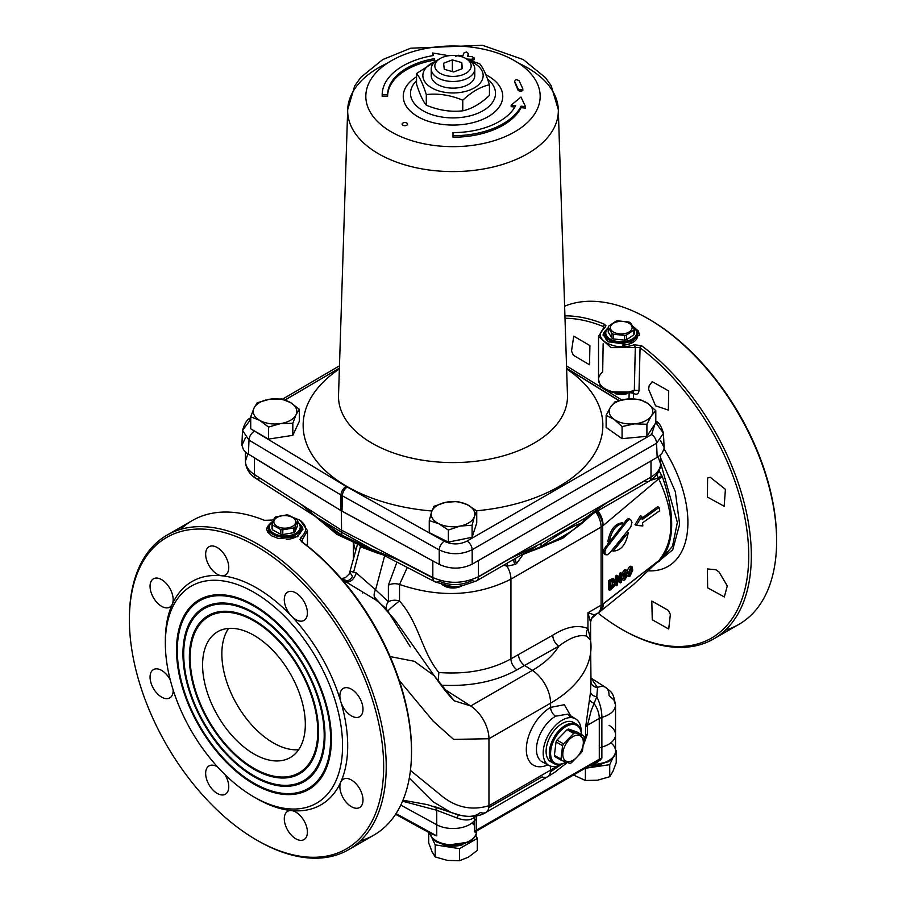 <?xml version="1.0" encoding="UTF-8"?>
<svg xmlns="http://www.w3.org/2000/svg" width="906" height="906" viewBox="0 0 906 906"><rect width="100%" height="100%" fill="white"/><g stroke="black" fill="none" stroke-linecap="round" stroke-linejoin="round"><path stroke-width="1.36" d="M228.561 628.424A72.639 41.936 -120 0 0 236.896 704.494A72.639 41.936 -120 0 0 298.606 749.738M608.22 327.745L603.068 334.699L608.379 341.732L628.175 344.642L639.387 334.699L638.379 331.018L632.75 326.228M606.103 329.999A18.165 10.487 0 0 0 603.09 335.22M639.364 335.265A18.165 10.487 0 0 0 636.34 329.999M637.45 334.688A16.342 9.434 180 0 1 637.564 335.809A16.342 9.434 180 0 1 626.703 344.699A16.342 9.434 180 0 1 622.705 345.197M609.07 342.117A16.342 9.434 180 0 1 604.88 335.809A16.342 9.434 180 0 1 604.993 334.688M564.619 306.205A181.608 104.847 60 0 1 648.186 318.753A181.608 104.847 60 0 1 648.198 318.753A181.608 104.847 60 0 1 776.612 541.176A181.608 104.847 60 0 1 738.99 624.313A181.608 104.847 60 0 1 725.468 630.078M625.514 631.38A181.608 104.847 -120 0 0 626.182 631.754A181.608 104.847 -120 0 0 713.713 638.911A181.608 104.847 -120 0 0 744.823 505.401A181.608 104.847 -120 0 0 641.573 345.696L634.177 344.767C624.528 348.085 615.276 347.451 606.454 342.853C598.934 338.006 598.39 333 604.823 327.813L605.978 325.764L604.245 324.144A181.608 104.847 -120 0 0 564.925 315.843M266.647 529.466A18.165 10.487 180 0 1 269.66 524.246M299.897 524.246A18.165 10.487 180 0 1 302.91 529.512M272.615 536.363A16.342 9.434 180 0 1 269.127 532.785A16.342 9.434 180 0 1 268.436 530.055A16.342 9.434 180 0 1 268.55 528.934M301.007 528.934A16.342 9.434 180 0 1 301.12 530.055A16.342 9.434 180 0 1 286.262 539.444M272.604 521.528L266.613 528.945L267.621 532.15L271.936 535.978L278.822 538.617L297.621 536.726L302.932 528.945L297.553 521.12M406.771 125.243A2.729 1.574 180 0 1 403.804 125.583A2.729 1.574 180 0 1 402.117 124.133A2.729 1.574 180 0 1 404.846 122.559A2.729 1.574 180 0 1 407.564 124.133A2.729 1.574 180 0 1 406.771 125.243M573.373 355.243L571.516 351.098L573.747 336.149L589.908 345.605L589.534 364.778L573.373 355.243M648.605 389.252L649.149 385.775L652.229 381.63L668.719 390.962L668.345 410.078L655.548 405.809L648.605 389.252M707.597 478.062L710.259 477.258L725.412 489.342L724.166 506.239L707.439 497.077L707.597 478.062M715.763 569.67L719.047 571.98L727.292 585.899L724.324 596.941L707.643 587.813L707.416 568.957L715.763 569.67M668.345 610.395L670.361 614.438L668.719 629.047L652.263 619.761L651.822 601.063L668.345 610.395M209.037 565.582A16.342 9.434 60 0 1 209.037 546.714A16.342 9.434 60 0 1 225.379 556.148A16.342 9.434 60 0 1 225.379 575.027A16.342 9.434 60 0 1 221.63 575.752A16.342 9.434 60 0 1 209.037 565.582M284.28 599.591A16.342 9.434 60 0 1 287.666 592.105A16.342 9.434 60 0 1 304.008 601.55A16.342 9.434 60 0 1 304.008 620.417A16.342 9.434 60 0 1 291.415 616.035A16.342 9.434 60 0 1 284.28 599.591M343.261 688.413A16.342 9.434 60 0 1 359.614 697.847A16.342 9.434 60 0 1 359.614 716.714A16.342 9.434 60 0 1 340.758 701.504A16.342 9.434 60 0 1 343.261 688.413M351.437 780.009A16.342 9.434 60 0 1 362.117 794.415A16.342 9.434 60 0 1 359.614 807.506A16.342 9.434 60 0 1 345.016 800.745A16.342 9.434 60 0 1 340.758 782.082A16.342 9.434 60 0 1 343.261 779.205A16.342 9.434 60 0 1 351.437 780.009M304.008 820.734A16.342 9.434 60 0 1 304.008 839.613A16.342 9.434 60 0 1 287.666 830.168A16.342 9.434 60 0 1 287.666 811.3A16.342 9.434 60 0 1 291.415 810.576A16.342 9.434 60 0 1 304.008 820.734M224.881 774.505A16.342 9.434 60 0 1 228.765 786.736A16.342 9.434 60 0 1 225.379 794.211A16.342 9.434 60 0 1 209.037 784.777A16.342 9.434 60 0 1 209.037 765.91A16.342 9.434 60 0 1 217.576 766.929M173.159 690.01A16.342 9.434 60 0 1 169.784 697.914A16.342 9.434 60 0 1 153.442 688.481A16.342 9.434 60 0 1 153.442 669.602A16.342 9.434 60 0 1 170.26 679.885M161.608 606.318A16.342 9.434 60 0 1 150.94 591.912A16.342 9.434 60 0 1 153.442 578.809A16.342 9.434 60 0 1 168.029 585.582A16.342 9.434 60 0 1 172.287 604.245A16.342 9.434 60 0 1 169.784 607.122A16.342 9.434 60 0 1 161.608 606.318M305.322 724.302A72.639 41.936 -120 0 0 273.612 651.199A72.639 41.936 -120 0 0 217.633 631.731A72.639 41.936 -120 0 0 217.633 715.615A72.639 41.936 -120 0 0 290.282 757.552A72.639 41.936 -120 0 0 305.322 724.302M435.503 61.393A30.147 17.407 0 0 0 431.686 87.871A30.147 17.407 0 0 0 476.012 86.817A30.147 17.407 0 0 0 470.497 61.393M431.992 72.231A21.789 12.582 0 0 0 431.211 75.572A21.789 12.582 0 0 0 448.017 87.814A21.789 12.582 0 0 0 472.513 81.178A21.789 12.582 0 0 0 474.789 75.572A21.789 12.582 0 0 0 474.008 72.231M468.357 59.966L479.693 63.737C482.943 67.542 486.205 74.564 489.455 84.79C480.565 86.716 471.664 91.857 462.773 100.204C450.622 95.107 438.459 93.227 426.307 94.564C423.057 84.337 419.795 77.316 416.545 73.511L438.459 59.502M416.545 73.511L416.545 84.145C419.795 94.371 423.057 101.381 426.307 105.187C438.459 110.283 450.622 112.163 462.773 110.826C471.664 108.901 480.565 103.771 489.455 95.424L489.455 84.79M462.773 100.204L462.773 110.826M426.307 94.564L426.307 105.187M436.737 61.257A18.165 10.487 180 0 1 440.157 58.516A18.165 10.487 180 0 1 465.843 58.516A18.165 10.487 180 0 1 467.145 72.503A18.165 10.487 180 0 1 443.204 74.756A18.165 10.487 180 0 1 436.737 61.257M438.991 59.264A21.789 12.582 0 0 0 437.587 60A21.789 12.582 0 0 0 433.487 63.295A21.789 12.582 0 0 0 431.211 68.901A21.789 12.582 0 0 0 448.017 81.144A21.789 12.582 0 0 0 472.513 74.496A21.789 12.582 0 0 0 474.789 68.901A21.789 12.582 0 0 0 468.413 60A21.789 12.582 0 0 0 467.009 59.264M444.257 69.275L443.612 63.239L452.354 59.887L461.743 62.582L462.388 68.63L453.646 71.97L444.257 69.275M461.743 62.582L461.743 68.879M452.354 59.887L452.354 71.597M461.664 539.398A19.977 11.529 180 0 1 457.496 540.248M462.026 585.661A14.53 8.392 180 0 1 442.728 585.016A14.53 8.392 180 0 1 441.89 584.495M443.578 585.469A12.299 7.101 0 0 0 444.302 585.933A12.299 7.101 0 0 0 461.698 585.933A12.299 7.101 0 0 0 462.173 585.638M460.225 526.046L448.357 530.044L438.81 523.725A21.789 12.582 0 0 0 460.225 526.046A21.789 12.582 0 0 0 474.416 516.499L472.094 525.231L460.225 526.046M429.263 520.588L431.584 511.856A21.789 12.582 0 0 0 438.81 523.725L429.263 520.588L429.263 532.637L448.357 542.105L448.357 530.044M433.906 506.307L445.775 502.309A21.789 12.582 0 0 0 431.584 511.856L433.906 506.307M467.19 504.631L476.737 510.95L474.416 516.499A21.789 12.582 0 0 0 467.19 504.631A21.789 12.582 0 0 0 445.775 502.309L457.643 501.494L467.19 504.631M472.094 525.231L472.094 537.281L476.737 523L476.737 510.95M472.094 537.281L448.357 542.105M280.667 423.578L268.516 427.054L259.614 420.327A21.789 12.582 0 0 0 280.667 423.578A21.789 12.582 0 0 0 296.081 414.688L292.819 423.295L280.667 423.578M250.724 416.783L253.974 408.176A21.789 12.582 0 0 0 259.614 420.327L250.724 416.783L250.724 428.832L268.516 439.104L268.516 427.054M257.236 402.74L269.388 399.274A21.789 12.582 0 0 0 253.974 408.176L257.236 402.74M290.441 402.536L299.331 409.252L296.081 414.688A21.789 12.582 0 0 0 290.441 402.536A21.789 12.582 0 0 0 269.388 399.274L281.54 398.98L290.441 402.536M292.819 423.295L292.819 435.344L299.331 421.313L299.331 409.252M292.819 435.344L268.516 439.104M627.462 399.014L639.874 399.433L647.847 403.464A21.789 12.582 0 0 0 627.462 399.014A21.789 12.582 0 0 0 610.587 406.975L615.038 401.777L627.462 399.014M655.808 410.667L651.357 415.877A21.789 12.582 0 0 0 647.847 403.464L655.808 410.667L655.808 422.728L646.907 436.318L622.071 438.663L606.137 427.417L606.137 415.356L610.587 406.975A21.789 12.582 0 0 0 614.109 419.399L606.137 415.356M646.907 424.257L634.494 423.849A21.789 12.582 0 0 0 651.357 415.877L646.907 424.257L646.907 436.318M622.071 426.601L614.109 419.399A21.789 12.582 0 0 0 634.494 423.849L622.071 426.601L622.071 438.663M285.05 400.033L339.399 368.164L284.96 399.999M654.959 424.019L651.607 434.518L467.066 541.063C459.535 544.789 451.913 544.846 444.212 541.233L346.137 486.431L251.222 429.116M250.724 428.47L250.724 421.607M566.612 368.391L618.832 400.622M428.697 832.421L428.697 842.908L431.947 851.515L435.208 856.94L447.36 860.406L459.512 860.7L468.413 857.155L477.303 850.428L477.303 838.378L475.797 835.128M432.094 838.186L435.208 844.89L435.208 856.94M435.208 844.89L459.512 848.65L459.512 860.7M459.512 848.65L477.303 838.378M443.759 844.845A19.977 11.529 0 0 0 462.23 844.845M250.724 418.074A7.259 4.122 -120.8 0 0 249.444 421.097L242.536 430.418L249.014 440.123L340.996 495.016L340.656 510.361L439.24 564.404C450.339 569.421 461.324 569.342 472.196 564.155L658.118 456.783L661.878 453.498L664.007 448.934L664.098 447.36L660.383 440.373M487.485 79.026A42.491 24.53 180 0 1 489.025 80.351A42.491 24.53 180 0 1 480.905 111.868A42.491 24.53 180 0 1 425.729 112.174A42.491 24.53 180 0 1 416.545 80.759M245.617 437.496L241.913 445.242L243.465 449.727L246.67 453.057L340.656 510.361M241.902 444.484L242.536 430.429C244.835 422.74 247.61 418.595 250.849 417.994M444.212 541.233A7.259 4.009 119.6 0 0 439.229 549.942C450.327 555.016 461.313 554.936 472.185 549.693L656.556 443.249L663.464 433.283L656.986 424.223A7.259 4.224 -57.9 0 0 655.808 421.279M466.703 59.015L471.38 59.32L474.076 58.256L472.185 56.693L467.553 56.217L468.379 53.545L466.488 51.982L463.781 53.069L462.966 55.742L458.334 55.266L455.627 56.365M474.076 59.739L474.144 57.871L474.076 59.739L471.335 60.804M468.379 55.028L467.994 56.263M453 132.593A65.379 37.746 0 0 0 515.65 105.628L511.165 105.175L520.995 97.033L525.48 106.614L521.052 106.172A70.827 40.895 180 0 1 453 135.741L453 132.593M525.48 106.614L525.48 108.097L521.052 107.655A70.827 40.895 180 0 1 453 137.225L453 135.741M521.052 107.655L521.052 106.172M514.88 107.033L511.165 106.659L511.165 105.175M434.971 60.849L434.325 58.675A65.379 37.746 0 0 0 387.621 94.847L382.173 94.847A70.827 40.895 180 0 1 433.396 55.549L432.626 52.978L448.889 55.719M434.586 61.03L434.325 60.158A65.379 37.746 0 0 0 387.621 96.33L382.173 96.33L382.173 94.847M387.621 96.33L387.621 94.847M434.325 60.158L434.325 58.675M432.977 55.628L432.626 52.978M522.683 88.392L519.013 80.521L516.16 79.592L514.54 81.223L518.209 89.082L521.041 90.045L522.819 88.901L522.819 90.385L521.041 91.529L518.209 90.566L514.54 81.789M651.607 434.518A7.259 4.258 60.9 0 1 656.556 443.249L657.178 457.36M467.066 541.063A7.259 4.122 59.1 0 1 472.185 549.693L472.196 564.155M254.099 431.471A7.259 4.371 120.4 0 0 249.014 440.123L248.391 454.223M652.218 460.225A32.684 18.867 180 0 1 650.995 460.961L478.447 560.587A32.684 18.867 180 0 1 477.168 561.29M599.919 760.53L601.878 758.163L597.043 762.648L592.286 763.883M429.829 833.044L436.749 835.898L436.749 824.777L400.792 805.083L436.749 824.777A23.613 13.635 0 0 0 474.416 820.632A9.083 5.243 180 0 1 476.228 819.137L476.228 815.989M475.22 832.535A2.729 2.605 119.5 0 1 476.035 831.108L474.416 831.753L476.046 832.501L476.601 830.666M402.547 801.198L436.749 810.27L436.749 824.777A23.613 13.635 0 0 0 474.416 820.632A9.083 5.243 180 0 1 476.228 819.137L476.228 830.258L478.3 829.069L599.285 759.217L599.285 748.096A9.083 5.243 180 0 1 601.878 747.042L601.878 758.163A9.083 5.243 0 0 0 599.285 759.217A2.729 1.574 -120 0 1 599.104 760.055L592.32 763.226L479.331 828.469L476.726 830.961A2.729 2.605 43.5 0 1 476.941 830.768M477.1 830.677L596.76 761.584M477.541 830.394L476.035 831.108A2.729 1.574 60 0 0 476.228 830.258A9.083 5.243 0 0 0 474.416 831.753L474.416 817.269L476.228 815.785M396.035 813.588L436.749 835.898L430.644 833.497L426.986 830.609L396.001 813.633M624.868 333.578A10.895 6.285 0 0 0 628.288 322.864A10.895 6.285 0 0 0 610.508 326.511A10.895 6.285 0 0 0 624.868 333.578M626.567 335.016A13.08 7.554 180 0 1 625.604 335.243A13.08 7.554 180 0 1 624.619 335.413L613.555 334.246A13.08 7.554 180 0 1 611.98 333.465L608.22 327.349A13.08 7.554 180 0 1 608.594 326.183L615.887 321.234A13.08 7.554 180 0 1 617.835 320.837L628.889 322.015A13.08 7.554 180 0 1 630.463 322.785L634.234 328.901A13.08 7.554 180 0 1 633.86 330.078L626.567 335.016L626.567 339.727A13.08 7.554 180 0 1 624.619 340.135L624.619 335.413M633.86 330.078L633.86 334.79A13.08 7.554 180 0 0 634.234 333.612L634.234 328.901M633.86 334.79L626.567 339.727M624.619 340.135L613.555 338.957L613.555 334.246M608.22 327.87A16.342 9.434 0 0 0 604.88 333.578A16.342 9.434 0 0 0 626.703 342.468A16.342 9.434 0 0 0 637.564 333.578A16.342 9.434 0 0 0 633.328 327.236M633.396 327.36A15.436 8.913 180 0 1 626.397 341.234A15.436 8.913 180 0 1 609.138 338.391A15.436 8.913 180 0 1 608.22 328.04M613.555 338.957A13.08 7.554 180 0 1 611.98 338.187L608.22 332.06L608.22 327.349M611.98 338.187L611.98 333.465M253.952 592.331A125.311 72.344 -120 0 0 165.345 643.487A125.311 72.344 -120 0 0 253.952 796.963A125.311 72.344 -120 0 0 342.559 745.797A125.311 72.344 -120 0 0 253.952 592.331M255.232 797.688A128.935 74.439 -120 0 0 256.523 798.446A128.935 74.439 -120 0 0 291.415 810.576A128.935 74.439 -120 0 0 340.758 782.082A128.935 74.439 -120 0 0 340.758 701.504A128.935 74.439 -120 0 0 291.415 616.035A128.935 74.439 -120 0 0 256.523 587.881A128.935 74.439 -120 0 0 221.63 575.752A128.935 74.439 -120 0 0 172.287 604.245A128.935 74.439 -120 0 0 165.345 640.519A128.935 74.439 -120 0 0 165.356 642.026M256.523 546.363A179.796 103.805 60 0 1 383.657 766.567A179.796 103.805 60 0 1 256.523 839.964A179.796 103.805 60 0 1 129.388 619.761A179.796 103.805 60 0 1 256.523 546.363M776.601 540.429A179.796 103.805 -120 0 0 776.612 539.693A179.796 103.805 -120 0 0 649.477 319.501A179.796 103.805 -120 0 0 648.832 319.127M649.477 319.501A179.796 103.805 -120 0 0 649.477 319.49L648.186 318.753L649.477 319.501M257.168 840.326A181.608 104.847 -120 0 0 257.802 840.7A181.608 104.847 -120 0 0 348.606 849.692A181.608 104.847 -120 0 0 376.454 704.177A181.608 104.847 -120 0 0 257.814 544.144A181.608 104.847 -120 0 0 167.01 535.14A181.608 104.847 -120 0 0 129.388 618.277A181.608 104.847 -120 0 0 129.399 619.025M180.532 529.376A181.608 104.847 60 0 1 192.287 520.554A181.608 104.847 60 0 1 264.427 520.338L271.8 520.089L273.839 519.217M294.257 517.915L299.546 520.044C307.066 525.401 307.61 531.063 301.177 537.02L300.022 539.444L301.755 541.89A181.608 104.847 60 0 1 411.46 755.729A181.608 104.847 60 0 1 373.895 835.106A181.608 104.847 60 0 1 360.373 840.87M301.404 541.618L302.559 542.207L301.823 540.735L307.474 530.633L300.135 520.395M411.483 754.947A179.796 103.805 -120 0 0 411.494 754.188A179.796 103.805 -120 0 0 302.887 542.49L302.559 542.207M604.596 324.303L603.441 326.636L604.177 327.666L598.526 336.386L611.063 347.644L639.693 347.564L641.199 345.435M565.004 318.266A179.796 103.805 60 0 1 603.113 326.477L603.441 326.636M434.133 561.618A32.684 18.867 180 0 1 432.83 560.927L341.279 510.78L254.405 457.926A32.684 18.867 180 0 1 253.227 457.168M562.32 763.905A26.829 15.493 -60 0 1 548.991 765.468A26.829 15.493 -60 0 1 548.742 734.347A26.829 15.493 -60 0 1 575.82 719.002A26.829 15.493 -60 0 1 581.12 731.142A26.829 15.493 -60 0 1 581.12 731.335M552.524 762.49A22.695 13.103 -60 0 1 552.105 762.354A22.695 13.103 -60 0 1 550.803 761.753A22.695 13.103 -60 0 1 550.803 735.547A22.695 13.103 -60 0 1 573.498 722.433A22.695 13.103 -60 0 1 574.993 723.566M254.144 783.282A108.969 62.91 -120 0 0 254.337 783.396L253.952 783.169A108.414 62.593 -120 0 0 330.622 738.911A108.414 62.593 -120 0 0 253.952 606.125A108.414 62.593 -120 0 0 177.293 650.383A108.414 62.593 -120 0 0 253.952 783.169L254.337 783.396A108.969 62.91 -120 0 0 331.392 739.126M254.156 605.344A108.969 62.91 -120 0 0 177.293 649.942A108.969 62.91 -120 0 0 177.293 650.157M253.952 776.646A100.43 57.984 -120 0 0 324.971 735.649A100.43 57.984 -120 0 0 253.952 612.649A100.43 57.984 -120 0 0 182.944 653.645A100.43 57.984 -120 0 0 253.952 776.646M254.144 775.864A99.887 57.667 -120 0 0 254.337 775.978A99.887 57.667 -120 0 0 324.971 735.423M254.156 612.762A99.887 57.667 -120 0 0 183.714 653.645A99.887 57.667 -120 0 0 183.714 653.872M254.337 775.978L253.952 775.751A99.343 57.35 -120 0 0 324.201 735.196A99.343 57.35 -120 0 0 253.952 613.532A99.343 57.35 -120 0 0 183.714 654.087A99.343 57.35 -120 0 0 253.952 775.751L254.337 775.978M253.952 769.228A91.347 52.741 -120 0 0 318.55 731.935A91.347 52.741 -120 0 0 253.952 620.055A91.347 52.741 -120 0 0 189.365 657.348A91.347 52.741 -120 0 0 253.952 769.228M254.144 768.447A90.804 52.423 -120 0 0 254.337 768.56A90.804 52.423 -120 0 0 318.55 731.72M254.156 620.168A90.804 52.423 -120 0 0 190.135 657.348A90.804 52.423 -120 0 0 190.135 657.575M254.337 768.56L253.952 768.345A90.26 52.106 -120 0 0 317.78 731.493A90.26 52.106 -120 0 0 253.952 620.95A90.26 52.106 -120 0 0 190.135 657.801A90.26 52.106 -120 0 0 253.952 768.345L254.337 768.56M253.952 784.064A109.513 63.227 -120 0 0 331.392 739.353A109.513 63.227 -120 0 0 253.952 605.231A109.513 63.227 -120 0 0 176.523 649.942A109.513 63.227 -120 0 0 253.952 784.064M658.084 456.805L660.576 463.861C660.429 468.934 657.235 473.34 650.995 477.054L478.447 576.68C463.396 583.872 448.187 584.155 432.83 577.518L341.279 530.055L254.405 474.506C248.55 470.701 245.549 466.25 245.424 461.165L247.87 453.895M474.54 816.272A7.259 5.663 42.1 0 0 474.416 817.269C470.452 820.643 464.552 820.847 456.703 817.88L436.749 810.27A7.259 4.881 106.9 0 0 434.246 806.51M302.661 542.309L302.604 539.297L301.154 537.032M634.2 344.756L635.299 347.225L634.336 390.248L633.158 392.083L630.995 391.97A19.071 11.008 0 0 1 606.567 389.557M639.693 347.564L640.078 347.825A179.796 103.805 60 0 1 748.492 564.483A179.796 103.805 60 0 1 624.834 631.018A179.796 103.805 60 0 1 598.062 613.068M630.791 392.876A3.635 2.061 -178.4 0 1 633.554 393.521C636.748 395.016 638.56 394.019 638.99 390.543L634.336 390.248A22.695 13.103 180 0 1 610.791 391.188A22.695 13.103 180 0 1 598.526 379.546A22.695 13.103 180 0 1 602.694 371.981L603.147 343.759M604.245 324.144L603.068 329.071M633.407 398.833L633.554 393.521A3.635 2.084 119.8 0 0 633.158 392.083L608.685 391.834M638.99 390.543L640.078 347.825L641.573 345.696M629.138 393.306L629.002 398.889M655.876 563.577L672.739 549.783L679.625 524.291L675.332 491.686L660.576 457.824M657.201 562.252L662.093 558.005C674.766 540.452 674.879 513.419 662.445 476.93L659.092 470.746M570.678 715.819L564.325 704.698L550.599 707.393A7.259 4.19 -120 0 0 555.593 716.204L567.915 714.098L570.644 717.597M590.938 681.505L590.542 691.935L585.65 727.008L585.65 735.808L583.951 741.391M583.6 744.641L587.484 734.007L587.484 725.196L591.165 710.678L596.771 696.737A18.165 6.342 75.4 0 1 601.878 717.382C610.553 714.8 615.106 710.678 615.536 705.004L613.86 699.908L609.058 695.525A18.165 10.476 -57.4 0 0 605.661 687.45C611.176 692.648 612.852 690.463 615.536 705.004L615.536 734.687A23.613 13.635 0 0 0 609.058 725.298M590.542 691.935A7.259 4.553 5.9 0 0 596.771 696.737L597.541 687.473A18.165 10.476 -57.4 0 1 605.661 687.439L591.097 678.13M432.841 577.903L398.504 560.101L372.185 549.263L341.619 532.252L341.279 510.78M550.599 766.136L550.599 770.134L488.957 805.717C472.434 810.632 457.156 807.744 443.136 797.042L410.441 770.428M399.24 680.372L433.159 721.131L453.589 739.375L488.957 738.741L550.599 703.147A138.018 79.683 0 0 0 591.018 646.805A138.018 79.683 0 0 0 590.576 640.383L586.714 636.171A9.083 7.407 -55.9 0 1 587.937 628.549C577.96 624.483 566.239 626.703 552.796 635.185A9.083 5.357 -118.9 0 0 558.775 646.205C570.033 637.575 579.353 634.234 586.714 636.171M409.297 778.05L432.966 801.719L451.12 812.489L460.123 815.207C468.787 817.371 475.469 816.521 480.169 812.648L480.395 812.478A14.53 8.392 60 0 0 485.944 812.376C486.239 812.24 474.608 821.459 451.109 812.478M448.21 811.198L433.714 806.329M353.657 543.702L355.696 550.927M515.548 558.322A7.259 4.19 -120 0 0 516.579 563.566L522.773 554.902M513.906 559.274A7.259 4.19 -120 0 0 514.925 564.517L516.579 563.566M507.643 562.886A7.259 3.092 -73.7 0 0 506.998 566.171L514.925 564.517M502.445 565.899L503.906 565.333L506.998 566.171A18.165 10.487 -120 0 1 510.939 579.138L601.086 527.088L601.086 605.197A18.165 10.159 1.5 0 0 602.717 604.189L602.717 525.944L658.707 478.866C674.8 513.26 674.879 540.474 658.934 560.486L602.717 604.189A18.165 11.891 -126.9 0 1 599.172 612.297A18.165 11.891 -126.9 0 0 599.172 612.297L599.919 611.72A18.165 11.891 -127 0 0 599.931 611.72A18.165 11.891 -127 0 0 603.475 603.679A18.165 11.88 -127 0 1 599.931 611.72A18.165 11.88 -127 0 0 599.931 611.72A18.165 18.165 0 0 0 599.931 611.72L600.123 611.573M387.915 611.018A9.083 0.612 140.3 0 1 392.547 606.578A9.083 0.612 140.3 0 1 399.523 600.995L399.523 584.472C439.716 598.073 476.85 596.295 510.939 579.138L510.939 658.889C490.769 670.021 466.737 674.562 438.855 672.512L438.21 680.87M396.953 562.094L388.38 585.242A9.083 5.243 -0 0 1 399.523 584.472L407.281 567.462M438.855 672.512C421.947 652.286 419.308 623.453 399.523 600.995A9.083 5.243 -0 0 0 388.38 601.765A9.083 7.157 -34.7 0 0 386.817 609.727M360.226 546.692L378.074 553.328M363.589 592.433A9.083 8.211 -114.2 0 1 362.593 592.988A9.083 9.083 0 0 0 363.6 592.445M342.06 579.523L375.764 599.897A9.083 7.418 120.3 0 1 375.594 589.783L356.318 572.943L350.554 571.346L350.124 572.739L352.479 576.431A9.083 7.418 -59.7 0 1 343.601 581.335M343.85 581.856L346.93 582.162C351.098 581.901 354.235 578.832 356.33 572.954M375.764 599.897L384.778 607.382L387.87 611.301L410.305 646.816M591.018 684.234L590.576 640.383M590.599 639.545L587.937 628.549L587.937 612.784L590.599 622.286L590.633 639.727M552.796 635.185L518.492 654.528A9.083 5.243 -120 0 0 524.574 665.446L558.775 646.205A112.208 64.779 180 0 1 532.343 670.395A27.237 15.73 60 0 1 550.599 703.147L550.599 707.393A34.337 19.819 120 0 0 526.352 747.835A34.337 19.819 120 0 0 547.847 764.868M594.71 614.947L595.299 614.245L594.71 614.947L587.937 612.784L601.086 605.197A18.165 10.487 60 0 1 597.326 613.509A18.165 10.487 60 0 1 595.299 614.245L594.71 614.947A9.083 8.992 26.2 0 0 591.482 618.526L590.599 622.286M656.85 474.563L658.311 478.017L650.553 480.327M522.909 554.076L541.324 546.488C557.79 534.427 571.652 526.42 582.909 522.479L593.271 513.453M315.186 516.329L341.936 535.186L381.03 553.849M518.492 654.528L510.939 658.889A9.083 5.243 -120 0 0 517.032 669.806L524.574 665.446L532.343 670.395L470.701 705.989L443.929 688.911M557.054 766.136A138.018 79.683 180 0 1 550.599 770.134A14.53 8.392 60 0 1 547.586 776.782L485.944 812.376A14.53 8.392 60 0 0 488.957 805.717L488.957 738.741A27.237 15.73 60 0 0 470.701 705.989L454.246 700.78L434.302 675.819L414.416 661.323L390.124 656.567M591.482 618.526A9.083 8.992 26.2 0 0 591.482 618.549A9.083 8.992 26.2 0 0 590.587 621.765M341.936 535.186L341.619 532.252L317.055 517.53L300.679 504.087M582.909 522.479A9.083 7.18 63.4 0 1 585.355 517.949L541.369 543.34A9.083 2.831 -122.2 0 0 541.324 546.488A157.089 90.691 0 0 0 582.909 522.479M541.369 543.34L509.976 558.662L478.436 576.873M650.995 460.961L650.995 477.054A9.083 5.243 -120 0 1 649.115 481.211A9.083 5.243 -120 0 1 644.744 480.86L606.963 502.671L585.355 517.949M623.974 575.91L622.615 578.991L623.09 580.418L624.721 579.965L627.246 575.752L626.159 574.461L627.405 571.641L627.009 570.486L625.367 570.882L623.056 574.653L623.974 575.91M623.124 575.389L623.974 575.876M625.604 573.815L626.159 574.461M625.536 575.638L626.261 576.544L624.8 579.093L623.577 578.232L624.528 575.82L626.261 576.544L624.245 574.891M623.577 578.39L624.8 579.093L623.577 578.232M625.31 571.754L626.454 572.298L625.616 574.517L624.03 573.86L625.31 571.754L626.454 572.298L625.4 571.686M623.351 573.917L625.616 574.517M624.325 573.77L625.163 571.55M623.509 578.345L624.959 575.797M621.72 576.714L622.603 575.265M622.682 575.129L621.765 573.906L624.075 570.134L625.718 569.738L626.103 570.486M636.318 525.423L642.852 525.944L642.547 522.796L659.704 510.746L659.081 507.428L642.173 519.614L641.765 516.409L636.318 525.423L635.015 524.676L640.451 515.65L641.765 516.409M641.98 518.073L657.745 506.658L659.081 507.428M620.621 527.847L623.792 523.555C616.363 524.155 611.471 530.452 609.104 542.434L620.621 527.847M623.792 523.555L622.49 522.807C615.061 523.419 610.168 529.716 607.813 541.686L609.104 542.434M611.584 580.293L609.931 581.392L609.761 590.338L613.906 586.726L615.502 582.003L614.166 579.251L611.584 580.293L610.293 579.546L612.875 578.515L613.724 579.002M609.761 590.338L608.47 589.591L608.639 580.655L610.293 579.546M608.639 580.655L609.931 581.392M610.146 587.405L612.128 585.446L613.079 580.565M612.128 585.446L613.419 586.193L610.723 588.651L610.882 581.777L613.894 580.644M613.509 580.531L614.506 582.671L613.419 586.193M616.522 546.998L613.056 551.108C620.972 550.757 626.057 544.574 628.288 532.547L616.522 546.998L615.344 546.318M627.077 531.845L628.288 532.547M623.758 536.046L624.959 536.737M611.89 550.429L613.056 551.108M615.434 546.216L623.611 536.227M620.621 580.939L618.073 575.944L616.703 576.862L616.34 585.706L617.212 585.083L617.552 577.484L620.327 582.886L621.38 582.139L621.89 573.396L620.995 573.996L620.621 580.939M615.265 580.168L615.412 576.125L616.782 575.208L618.073 575.944M615.412 576.125L616.703 576.862M616.34 585.706L615.072 584.302M620.327 582.886L619.036 582.139L617.496 579.081M619.432 578.56L619.704 573.249L620.599 572.649L621.89 573.396M619.704 573.249L620.995 573.996M609.512 553.238L630.791 526.941L631.98 522.366L630.701 519.693L628.877 519.704L627.564 520.746L606.08 548.266L604.902 551.21L605.163 554.144L607.054 554.925L609.512 553.238M605.219 554.223L603.634 552.807L603.883 549.478L608.968 542.354M612.581 537.926L620.429 527.881M623.69 523.498L627.167 519.183L628.594 518.708L629.987 519.466M632.739 570.18L632.218 566.93L630.814 567.258L628.164 573.328L628.651 576.567L629.998 576.205L632.739 570.18M627.145 570.587L629.523 566.51L630.927 566.182L631.391 566.941M628.809 574.506L629.942 572.875L630.44 567.654M631.765 570.848L631.244 573.634L630.1 575.253L629.138 575.084L629.602 569.863L630.746 568.221L631.731 568.402L631.765 570.848M630.746 568.221L631.731 568.402L631.097 568.028M628.198 575.752L627.246 575.74M626.839 574.529L626.816 573.441M629.07 574.653L630.1 575.253L629.138 575.084M591.018 682.411A7.259 6.116 176.3 0 0 597.541 687.473L591.018 678.073M456.703 817.88A7.259 2.559 105.4 0 1 458.946 815.14M561.448 764.392L550.486 771.799M585.65 727.008A7.259 4.19 0 0 1 587.484 725.196L599.285 718.39A18.165 10.487 -120 0 0 593.838 703.124A7.259 3.783 8.9 0 1 589.602 699.387M599.285 748.096L599.285 718.39L601.878 717.382L601.878 747.042A23.613 13.635 0 0 0 615.536 734.687L615.536 750.995A23.613 13.635 180 0 1 608.628 760.632A23.613 13.635 180 0 1 591.505 764.619M596.997 511.301A18.165 11.744 52.3 0 1 602.988 525.718A18.165 12.639 -123.1 0 0 597.835 510.814M596.703 511.471A18.165 11.744 52.3 0 1 602.717 525.944A18.165 10.804 178.4 0 1 601.086 527.088A18.165 10.487 60 0 0 595.774 512.015M598.141 612.954A18.165 11.891 -126.9 0 0 599.16 612.309A18.165 18.165 0 0 1 597.326 613.509L591.482 618.549M599.523 612.003A18.165 11.891 -127 0 0 599.919 611.731L633.826 584.234L658.753 560.689A21.789 16.557 45.4 0 0 658.719 560.723M658.934 560.486L658.934 560.486A21.789 18.154 -139 0 1 662.093 558.005M603.464 603.792L658.628 560.814M662.445 476.93A21.789 2.446 -21.2 0 0 658.707 478.866L658.311 478.017A21.789 3.715 152.2 0 1 661.765 475.435M661.516 558.628A21.789 16.557 45.4 0 0 658.753 560.689M274.348 523.713A10.895 6.285 0 0 0 292.717 526.205A10.895 6.285 0 0 0 287.259 515.774A10.895 6.285 0 0 0 274.348 523.713M297.553 520.769L294.982 527.088A13.08 7.554 180 0 1 293.578 527.96L282.808 529.84A13.08 7.554 180 0 1 280.803 529.568L272.593 525.118A13.08 7.554 180 0 1 272.264 524.563A13.08 7.554 180 0 1 272.004 523.985L274.563 517.654A13.08 7.554 180 0 1 275.979 516.794L286.738 514.914A13.08 7.554 180 0 1 288.754 515.186L296.953 519.625A13.08 7.554 180 0 1 297.553 520.769L297.553 525.48L294.982 531.799L294.982 527.088M297.553 522.082A15.436 8.913 180 0 1 291.415 535.129A15.436 8.913 180 0 1 269.999 529.67A15.436 8.913 180 0 1 272.966 521.346M294.982 531.799A13.08 7.554 180 0 1 293.578 532.671L282.808 534.551A13.08 7.554 180 0 1 280.803 534.28L272.593 529.84A13.08 7.554 180 0 1 272.004 528.696L272.004 523.985M272.989 521.29A16.342 9.434 0 0 0 268.436 527.824A16.342 9.434 0 0 0 269.127 530.554A16.342 9.434 0 0 0 287.168 537.167A16.342 9.434 0 0 0 301.12 527.824A16.342 9.434 0 0 0 297.553 521.947M272.593 529.84L272.593 525.118M280.803 534.28L280.803 529.568M282.808 534.551L282.808 529.84M293.578 532.671L293.578 527.96M565.05 745.604A14.53 8.392 120 0 0 571.505 761.029A14.53 8.392 120 0 0 582.637 738.571A14.53 8.392 120 0 0 565.05 745.604M583.634 735.808L577.088 732.025L568.583 729.058L575.129 732.841L583.634 735.808A17.248 9.966 120 0 1 584.166 737.088L582.513 750.485A17.248 9.966 120 0 1 581.584 752.342L571.437 762.773A17.248 9.966 120 0 1 569.976 763.362L561.471 760.394L554.925 756.612A17.248 9.966 120 0 1 554.393 755.332L560.939 759.115L562.592 745.717L556.046 741.935L554.393 755.332M556.975 740.066L563.521 743.849L573.668 733.43L567.122 729.647L556.975 740.066A17.248 9.966 120 0 0 556.046 741.935M560.939 759.115A17.248 9.966 120 0 0 561.471 760.394M575.129 732.841A17.248 9.966 120 0 0 573.668 733.43M563.521 743.849A17.248 9.966 120 0 0 563.034 744.777A17.248 9.966 120 0 0 562.592 745.717M568.583 729.058A17.248 9.966 120 0 0 567.122 729.647M581.414 734.528A22.695 13.103 120 0 0 576.714 724.29A22.695 13.103 120 0 0 554.008 737.393A22.695 13.103 120 0 0 554.008 763.611A22.695 13.103 120 0 0 555.321 764.211A22.695 13.103 120 0 0 565.367 762.49A22.695 13.103 120 0 0 565.684 762.297M566.069 762.071A21.789 12.582 -60 0 1 566.001 762.116A21.789 12.582 -60 0 1 556.363 763.769A21.789 12.582 -60 0 1 558.979 732.535A21.789 12.582 -60 0 1 581.392 734.517M589.387 765.842A19.977 11.529 0 0 0 601.165 764.63M615.446 752.354L616.239 750.644L615.536 750.236M616.239 750.644L616.239 762.693L612.977 771.3L609.727 776.725L609.727 764.675L612.83 757.971M585.163 768.288L609.727 764.675M585.412 768.435L585.412 780.485L597.575 780.202L609.727 776.725M573.509 775.015L585.412 780.485M339.365 368.946A149.852 86.512 0 0 0 347.043 486.522A149.852 86.512 0 0 0 431.868 510.995M476.533 510.791A149.852 86.512 0 0 0 593.69 455.129A149.852 86.512 0 0 0 566.635 368.946M342.004 511.131L342.343 495.797L439.229 549.942L439.24 564.404M346.137 486.431A7.259 4.303 121.3 0 0 340.996 495.016L342.343 495.797A7.259 4.088 118.7 0 1 347.213 487.054M471.38 60.804L471.38 59.32M518.209 90.566L518.209 89.082M521.041 91.529L521.041 90.045M387.349 63.216A105.334 60.815 0 0 0 378.515 67.769A105.334 60.815 0 0 0 347.689 109.637A105.334 60.815 0 0 0 378.515 153.771A105.334 60.815 0 0 0 494.212 166.738A105.334 60.815 0 0 0 558.311 109.637A105.334 60.815 0 0 0 518.651 63.216M372.038 443.215A114.496 66.104 180 0 1 338.527 395.254L347.689 109.637L354.676 85.979L360.769 77.372L382.717 59.581L410.69 48.211L482.536 45.3L523.272 59.581L545.48 77.667L551.176 85.73L558.311 109.637L567.473 395.254A114.496 66.104 180 0 1 497.79 457.315A114.496 66.104 180 0 1 372.038 443.215M391.358 131.914A87.18 50.328 180 0 1 430.441 47.712A87.18 50.328 180 0 1 537.201 109.354A87.18 50.328 180 0 1 391.358 131.914M619.115 400.543L566.612 368.221M416.545 76.784A49.762 28.732 0 0 0 419.478 117.565A49.762 28.732 0 0 0 490.089 115.481A49.762 28.732 0 0 0 485.82 74.734M610.848 742.841A23.613 13.635 180 0 1 615.536 750.995C616.046 754.381 613.543 758.005 608.062 761.878L589.625 765.706M469.693 840.836A23.613 13.635 180 0 1 445.356 844.098A23.613 13.635 180 0 1 429.58 832.908L432.932 839.103L436.794 842.048L445.922 845.321L469.127 842.093C474.619 838.22 477.111 834.585 476.613 831.198A23.613 13.635 180 0 1 469.693 840.836M471.913 823.044A23.613 13.635 180 0 1 474.416 825.457M474.416 824.72A23.613 13.635 0 0 0 472.377 822.682M597.269 761.3L596.465 761.72L597.043 762.648M476.046 832.501A2.729 2.605 43.5 0 1 476.726 830.961L476.601 830.621M590.429 765.242A20.883 12.061 0 0 0 606.692 761.742A20.883 12.061 0 0 0 607.598 761.187M437.326 841.402A20.883 12.061 0 0 0 467.768 841.957A20.883 12.061 0 0 0 468.674 841.402M301.177 537.02L302.604 539.297M302.887 542.49L301.755 541.89M635.276 347.236L634.177 344.767M432.83 560.927L432.83 577.518A9.083 5.243 -62.6 0 0 434.903 581.777A9.083 5.243 -62.6 0 0 439.24 581.222C450.339 585.933 461.324 585.684 472.196 580.474A9.083 5.243 60 0 0 476.556 580.837C455.254 588.356 456.624 588.368 434.903 581.777L372.185 549.263M536.273 546.363L476.567 580.837A9.083 5.243 60 0 0 478.447 576.68L478.447 560.587M317.055 517.519L256.104 478.549A9.083 5.243 122.6 0 1 254.405 474.506L254.405 457.926M615.197 393.68A15.436 8.913 0 0 0 627.246 393.68M660.576 462.819L677.36 522.411L672.501 546.295L659.296 561.29L656.952 562.513M648.447 570.848A95.968 55.402 -120 0 0 663.996 448.968M590.576 638.084L590.576 622.977M587.484 734.007A7.259 4.19 0 0 0 585.65 735.808A138.018 79.683 180 0 1 584.11 738.673M332.287 529.195A151.925 87.712 0 0 0 367.202 548.323M529.263 551.799A151.925 87.712 0 0 0 567.53 533.566M546.058 762.988A27.078 15.629 -60 0 1 542.309 761.901A27.078 15.629 -60 0 1 537.847 740.293A27.078 15.629 -60 0 1 555.593 716.204M388.38 585.242L388.38 601.765L375.594 589.783L384.665 555.729M353.736 571.697L360.373 546.805M441.313 685.208C470.644 686.657 495.888 681.527 517.032 669.806M245.424 452.003L245.424 461.165C245.786 468.47 249.354 474.257 256.104 478.549A9.083 5.243 122.6 0 0 260.475 478.391M621.629 578.413L622.615 578.991M621.867 573.974L623.056 574.653M624.075 570.134L625.367 570.882M613.226 581.935L614.506 582.671M610.746 587.745L611.437 588.153M625.82 520.554L627.122 521.312M605.525 546.511L606.816 547.247M629.523 566.51L630.814 567.258M627.133 572.739L628.164 573.328M629.942 572.875L631.244 573.634M567.303 762.501L554.597 772.422L547.586 776.782A14.53 8.392 60 0 1 542.037 776.884L488.81 807.62M738.99 624.313L713.713 638.911M440.157 58.516L437.587 60M465.843 58.516L468.413 60M431.211 68.901L431.211 75.572M474.789 68.901L474.789 75.572M444.302 585.933L442.728 585.016M621.697 399.92L566.533 365.933M655.593 421.131C658.628 421.811 661.244 425.865 663.464 433.283L664.098 447.36M339.467 365.82L282.434 399.218M395.582 814.29L430.667 833.509M637.564 335.809L637.564 333.578M604.88 335.809L604.88 333.578M253.952 796.963L256.523 798.446M165.345 643.487L165.345 640.519M256.523 839.964L257.802 840.7M129.388 619.761L129.388 618.277M192.287 520.554L167.01 535.14M373.895 835.106L348.606 849.692M776.612 539.693L776.612 541.176M299.546 520.044L300.837 520.791M411.494 754.188L411.46 755.729M307.474 546.024L307.474 530.633M624.834 631.018L626.182 631.754M598.526 336.386L598.526 379.546L600.01 384.891L602.615 388.074M659.274 561.301L658.651 561.652M659.296 561.278L656.657 562.807M402.966 800.202L427.349 804.619L451.12 812.489M341.29 578.628L345.265 577.756L349.274 573.962L357.19 545.344M353.363 543.555L353.363 559.682M593.521 513.317L562.796 538.209L520.237 555.627M382.842 554.789L376.67 552.875L336.953 534.393L315.084 516.261M434.099 675.57L394.993 620.01L374.348 596.918M341.551 578.934L349.739 581.607M567.926 714.109L575.82 719.002M372.932 549.648L372.253 549.296M660.565 463.838C660.599 470.622 656.771 476.409 649.115 481.211L589.41 515.684M548.991 765.468L542.309 761.901M627.009 570.486L625.718 569.738M629.387 518.934L630.701 519.693M604.495 554.019L605.774 554.766M632.218 566.93L630.927 566.182M628.651 576.567L627.348 575.82M660.576 454.88L660.576 463.861M454.246 700.78C448.912 695.582 442.275 687.269 434.325 675.842M301.12 530.055L301.12 527.824M268.436 530.055L268.436 527.824M576.714 724.29L573.498 722.433M554.008 763.611L550.803 761.753M566.001 762.116L565.367 762.49"/></g></svg>
